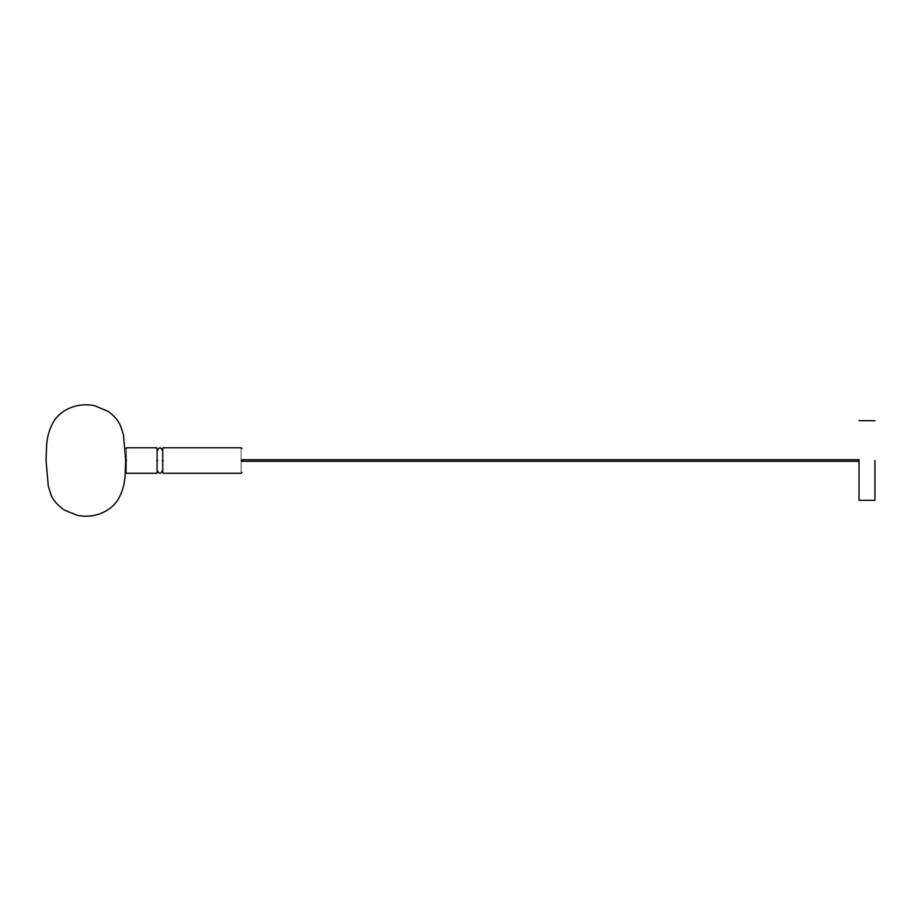 <?xml version="1.0" encoding="UTF-8"?>
<svg xmlns="http://www.w3.org/2000/svg" width="921" height="921" viewBox="0 0 921 921"><rect width="100%" height="100%" fill="white"/><g stroke="black" fill="none" stroke-linecap="round" stroke-linejoin="round"><path stroke-width="0.69" stroke-dasharray="4.61 3.45" d="M874.95 460.512L874.95 500.333L874.95 460.512M859.028 460.512L859.028 500.333L859.028 460.512M163.109 460.512C163.109 476.94 163.109 476.94 163.109 460.512C163.109 444.083 163.109 444.083 163.109 460.512L162.303 460.512C162.303 473.866 162.303 473.866 162.303 460.512C162.303 473.866 162.303 473.866 162.303 460.512C162.303 447.169 162.303 447.169 162.303 460.512C162.303 445.119 162.303 445.119 162.303 460.512L162.303 470.873M241.935 461.317L241.935 459.717M241.141 460.512C241.141 444.083 241.141 444.083 241.141 460.512C241.141 476.94 241.141 476.94 241.141 460.512L241.935 460.512M156.731 460.512C156.731 476.94 156.731 476.94 156.731 460.512C156.731 444.083 156.731 444.083 156.731 460.512L157.526 460.512C157.526 473.866 157.526 473.866 157.526 460.512C157.526 473.866 157.526 473.866 157.526 460.512C157.526 447.169 157.526 447.169 157.526 460.512C157.526 475.915 157.526 475.915 157.526 460.512L157.526 450.162M126.476 460.512C126.476 444.083 126.476 444.083 126.476 460.512C126.476 476.94 126.476 476.94 126.476 460.512L125.682 460.512"/><path stroke-width="1.38" d="M874.95 460.512L874.95 500.333L874.95 460.512M859.028 460.512L859.028 500.333L859.028 460.512M162.303 460.512C162.303 445.119 162.303 445.119 162.303 460.512C162.303 475.915 162.303 475.915 162.303 460.512C162.303 447.169 162.303 447.169 162.303 460.512M241.935 460.512C241.935 445.119 241.935 445.119 241.935 460.512C241.935 445.119 241.935 445.119 241.935 460.512C241.935 475.915 241.935 475.915 241.935 460.512C241.935 475.915 241.935 475.915 241.935 460.512M241.141 460.512C241.141 444.083 241.141 444.083 241.141 460.512C241.141 476.94 241.141 476.94 241.141 460.512M163.109 460.512C163.109 444.083 163.109 444.083 163.109 460.512C163.109 476.94 163.109 476.94 163.109 460.512M157.526 470.873C159.126 473.947 160.715 473.947 162.303 470.873L163.109 473.256L241.141 473.256L241.935 472.461M125.682 460.512C125.682 445.119 125.682 445.119 125.682 460.512C125.682 445.119 125.682 445.119 125.682 460.512C125.682 475.915 125.682 475.915 125.682 460.512C125.682 475.915 125.682 475.915 125.682 460.512L125.106 475.593C124.577 484.768 122.033 493.092 117.474 500.54C114.262 505.145 110.059 508.829 104.844 511.592C96.256 516.013 87.092 517.268 77.364 515.357L64.01 509.912C56.883 504.627 52.543 499.493 50.966 494.496L48.329 486.403L46.05 460.65M162.303 450.162C160.715 447.088 159.114 447.088 157.526 450.162L156.731 447.779L126.476 447.779L125.682 448.573M157.526 460.512C157.526 445.119 157.526 445.119 157.526 460.512C157.526 475.915 157.526 475.915 157.526 460.512C157.526 447.169 157.526 447.169 157.526 460.512M156.731 460.512C156.731 444.083 156.731 444.083 156.731 460.512C156.731 476.94 156.731 476.94 156.731 460.512M126.476 460.512C126.476 444.083 126.476 444.083 126.476 460.512C126.476 476.94 126.476 476.94 126.476 460.512M859.028 500.333L874.95 500.333M859.028 420.701L874.95 420.701M162.303 448.573L163.109 447.779L241.141 447.779L241.935 448.573M125.682 472.461L126.476 473.256L156.731 473.256L157.526 472.461M125.682 460.431L123.437 434.77L120.824 426.665C118.763 421.035 114.446 415.889 107.884 411.227L94.621 405.724C84.893 403.743 75.706 404.952 67.06 409.35C61.822 412.078 57.586 415.751 54.339 420.379C49.642 428.012 47.052 436.542 46.568 445.971L46.05 460.512M241.935 461.317L859.028 461.317M241.935 459.717L859.028 459.717"/></g></svg>
